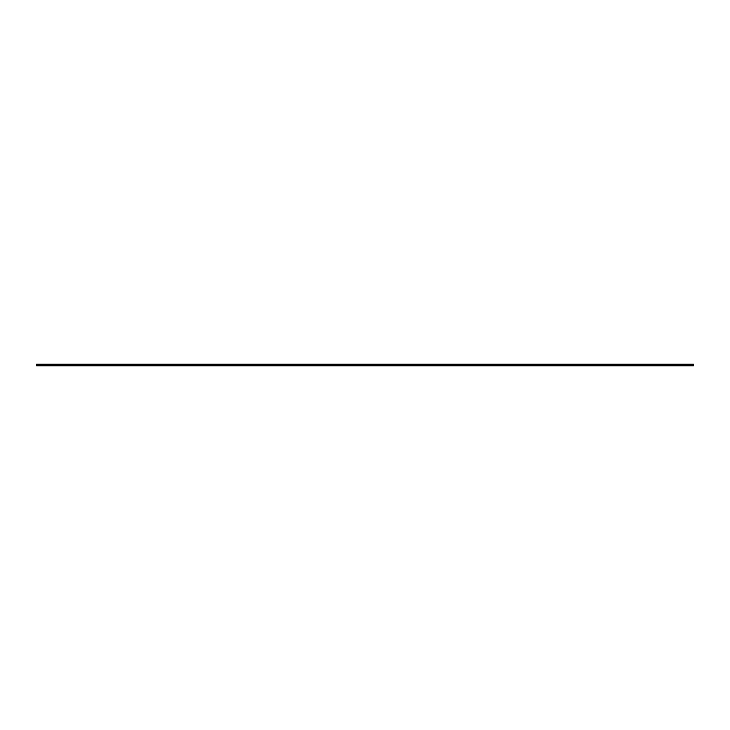 <?xml version="1.0" encoding="UTF-8"?>
<svg xmlns="http://www.w3.org/2000/svg" width="730" height="730" viewBox="0 0 730 730"><rect width="100%" height="100%" fill="white"/><g stroke="black" fill="none" stroke-linecap="round" stroke-linejoin="round"><path stroke-width="1.09" d="M693.5 364.288L693.445 365.766L693.5 364.288M36.555 365.766L36.555 364.233L36.555 365.766L693.445 365.766M36.555 364.233L693.445 364.233"/></g></svg>
